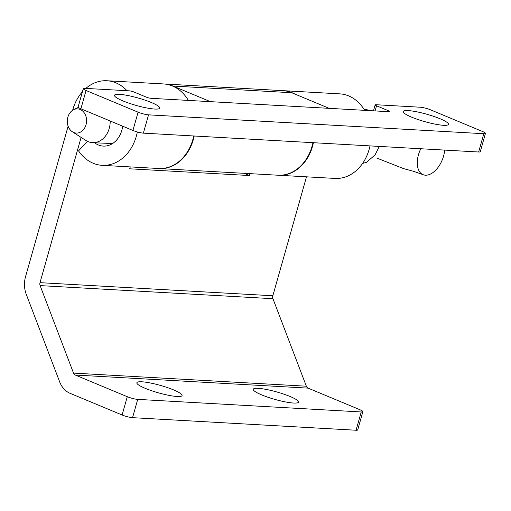 <?xml version="1.0" encoding="UTF-8"?>
<svg xmlns="http://www.w3.org/2000/svg" width="511" height="511" viewBox="0 0 511 511"><rect width="100%" height="100%" fill="white"/><g stroke="black" fill="none" stroke-linecap="round" stroke-linejoin="round"><path stroke-width="0.77" d="M312.949 142.678A42.356 33.72 93.2 0 1 277.939 175.216L159.196 168.541A42.356 33.72 -86.8 0 0 194.206 135.996M210.538 101.702L172.954 86.046A42.356 33.72 -86.8 0 0 163.954 83.964L282.698 90.645A42.356 33.72 93.2 0 1 291.698 92.727L329.282 108.383M148.541 114.847L143.361 133.141L478.641 152.003A7.71 1.258 -164.2 0 0 480.276 151.69L485.45 133.403A7.71 1.258 15.8 0 0 482.691 131.563L430.652 109.884A7.71 1.258 15.8 0 0 420.214 107.214L375.975 104.723A3.852 0.632 15.8 0 0 375.157 104.876A3.852 0.632 15.8 0 0 376.537 105.796L388.105 110.612A3.852 0.632 -164.2 0 1 389.484 111.532A3.852 0.632 -164.2 0 1 388.667 111.692L151.173 98.329A3.852 0.632 -164.2 0 1 145.954 96.994L134.393 92.172A3.852 0.632 15.8 0 0 129.174 90.837L84.935 88.352A7.71 1.258 15.8 0 0 83.299 88.659A7.71 1.258 15.8 0 0 86.059 90.498L138.098 112.177A7.71 1.258 15.8 0 0 148.541 114.847L483.815 133.71A7.71 1.258 15.8 0 0 485.45 133.403M408.206 110.6A23.506 3.839 -164.2 0 1 433.858 116.425A23.506 3.839 -164.2 0 1 448.46 124.345A23.506 3.839 -164.2 0 1 443.478 125.297A23.506 3.839 -164.2 0 1 417.819 119.472A23.506 3.839 -164.2 0 1 403.224 111.545A23.506 3.839 -164.2 0 1 408.206 110.6M119.491 94.356A23.506 3.839 -164.2 0 1 145.15 100.182A23.506 3.839 -164.2 0 1 159.745 108.102A23.506 3.839 -164.2 0 1 154.763 109.054A23.506 3.839 -164.2 0 1 129.111 103.228A23.506 3.839 -164.2 0 1 114.509 95.302A23.506 3.839 -164.2 0 1 119.491 94.356M143.361 133.141A7.71 1.258 -164.2 0 1 132.924 130.465L80.885 108.786A7.71 1.258 -164.2 0 1 78.126 106.952L83.299 88.659M85.65 115.505A12.111 9.639 -86.8 0 0 73.597 109.731A12.111 9.639 -86.8 0 0 68.219 126.447A12.111 9.639 -86.8 0 0 72.358 131.774A12.111 9.639 -86.8 0 0 83.58 129.532A12.111 9.639 -86.8 0 0 85.65 115.505M95.333 142.799L92.491 142.646A20.759 16.531 93.2 0 0 110.197 120.998A20.759 16.531 93.2 0 1 85.81 140.429L72.358 131.774M97.262 142.914L112.567 143.527M92.491 142.646A20.759 16.531 93.2 0 1 88.077 141.624M423.012 174.647A20.759 12.098 112.6 0 1 420.783 148.746A20.759 12.098 112.6 0 0 423.012 174.647A20.759 12.098 112.6 0 0 425.42 175.196A20.759 12.098 112.6 0 0 444.647 150.087A20.759 12.098 112.6 0 1 425.42 175.196A20.759 12.098 112.6 0 1 423.012 174.647L413.463 171.274L403.601 168.63L377.444 158.321M81.108 137.408L40.005 282.666A3.852 3.066 -86.8 0 0 40.12 285.604L73.52 373.107A3.852 3.066 -86.8 0 0 75.258 375.036L127.284 396.708A7.71 1.258 15.8 0 0 137.721 399.378L132.547 417.666A7.71 1.258 -164.2 0 1 122.103 414.996L70.084 393.323A23.123 18.409 93.2 0 1 59.634 381.787L26.24 294.279A23.123 18.409 93.2 0 1 25.55 276.643L68.123 126.191M72.626 110.287L72.747 109.839A42.356 33.72 93.2 0 1 82.412 91.801M282.934 90.658A42.356 33.72 93.2 0 1 283.164 90.671L339.745 93.858A42.356 33.72 93.2 0 1 364.637 110.338M369.996 145.891A42.356 33.72 93.2 0 1 334.986 178.428L278.406 175.247A42.356 33.72 93.2 0 1 278.176 175.228M283.164 90.671A42.356 33.72 93.2 0 1 294.866 94.043M313.415 142.703A42.356 33.72 93.2 0 1 278.406 175.247M249.917 173.644L249.381 175.535L129.705 168.802L130.241 166.905M306.491 176.825L272.836 295.76A3.852 3.066 -86.8 0 0 272.951 298.705L306.351 386.207A3.852 3.066 -86.8 0 0 308.088 388.13L360.114 409.803A7.71 1.258 15.8 0 1 362.874 411.642A7.71 1.258 15.8 0 1 361.239 411.955L356.065 430.243L132.547 417.666M137.721 399.378L361.239 411.955M141.834 381.794A23.506 3.839 -164.2 0 1 167.493 387.619A23.506 3.839 -164.2 0 1 182.088 395.54A23.506 3.839 -164.2 0 1 177.106 396.485A23.506 3.839 -164.2 0 1 151.448 390.666A23.506 3.839 -164.2 0 1 136.852 382.739A23.506 3.839 -164.2 0 1 141.834 381.794M258.253 388.341A23.506 3.839 -164.2 0 1 283.905 394.166A23.506 3.839 -164.2 0 1 298.507 402.093A23.506 3.839 -164.2 0 1 293.525 403.038A23.506 3.839 -164.2 0 1 267.866 397.213A23.506 3.839 -164.2 0 1 253.264 389.293A23.506 3.839 -164.2 0 1 258.253 388.341M362.874 411.642L357.7 429.936A7.71 1.258 -164.2 0 1 356.065 430.243M94.58 142.761A23.084 18.377 -86.8 0 0 103.235 146.089A23.084 18.377 -86.8 0 0 122.685 126.204M137.331 131.966A42.356 33.72 93.2 0 1 102.155 165.328A42.356 33.72 93.2 0 1 78.553 150.892L87.458 141.349M85.854 88.403A42.356 33.72 93.2 0 1 106.914 80.757A42.356 33.72 93.2 0 1 126.977 90.715M102.155 165.328L158.729 168.509A42.356 33.72 -86.8 0 0 193.739 135.971M188.387 100.418A42.356 33.72 -86.8 0 0 163.488 83.938L106.914 80.757M244.047 173.312L249.381 175.535M172.954 86.046L291.698 92.727M138.098 112.177L132.924 130.465M80.885 108.786L86.059 90.498M376.537 105.796L375.087 110.925M387.811 111.641L388.105 110.612M483.815 133.71L478.641 152.003M40.005 282.666L272.836 295.76M40.12 285.604L272.951 298.705M73.52 373.107L306.351 386.207M75.258 375.036L308.088 388.13M127.284 396.708L122.103 414.996M373.471 110.836L375.157 104.876M78.336 107.387L73.597 109.731M363.87 109.092L371.523 110.727M379.322 146.414L375.036 154.961L366.355 162.383L362.606 163.418"/></g></svg>
